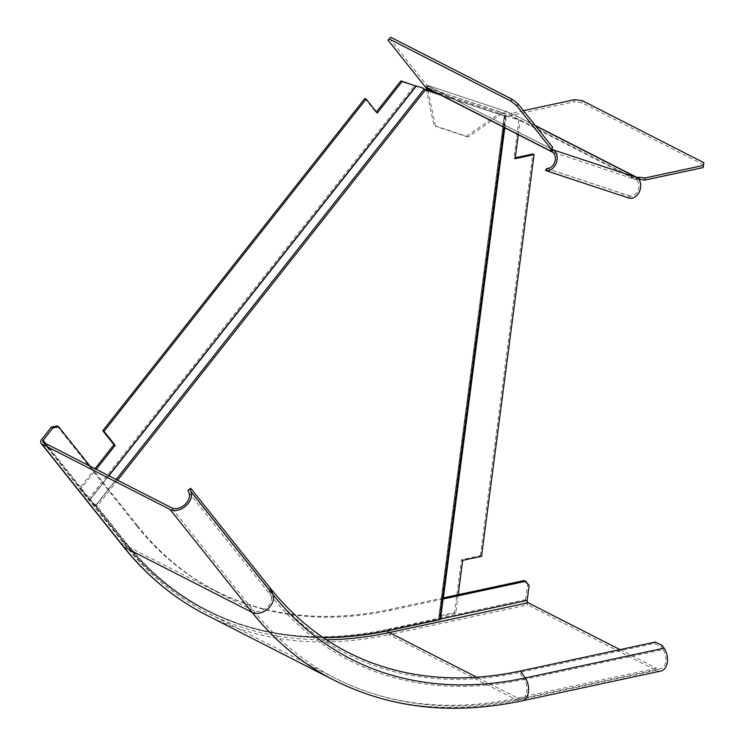 <?xml version="1.0" encoding="UTF-8"?>
<svg xmlns="http://www.w3.org/2000/svg" width="745" height="745" viewBox="0 0 745 745"><rect width="100%" height="100%" fill="white"/><g stroke="black" fill="none" stroke-linecap="round" stroke-linejoin="round"><path stroke-width="0.56" stroke-dasharray="3.73 2.79" d="M663.069 649.603L661.169 646.818L654.268 643.503L519.442 672.437L524.201 679.403L663.069 649.603A11.939 7.888 -102.1 0 1 665.788 661.392A11.939 7.888 -102.1 0 1 660.34 668.824A11.939 7.888 -102.1 0 1 656.392 668.209L517.514 698.009L476.753 677.205M619.98 649.631L656.392 668.209M529.118 585.542L527.581 584.76L525.635 599.65A4.135 2.729 77.9 0 0 527.898 604.893L389.02 634.684L517.244 700.132A14.229 9.396 -102.1 0 0 521.947 700.859M660.815 671.068A14.229 9.396 77.9 0 1 656.112 670.342L527.898 604.893M662.175 645.366L661.169 646.818M654.268 643.503L655.274 642.06M524.201 580.523L527.581 584.76M458.203 594.678L455.8 613.107L440.844 616.366L443.256 597.89L389.374 609.447A522.478 345.522 117 0 1 215.091 590.589A522.478 345.522 117 0 1 136.67 525.821L138.207 526.603L90.043 466.174M57.058 425.935L136.67 525.821M443.107 599.036L390.911 610.23A522.478 345.522 -63 0 1 216.618 591.372A522.478 345.522 -63 0 1 138.207 526.603M188.941 492.706L270.947 595.59A523.614 346.276 117 0 0 524.201 679.403A11.939 7.888 77.9 0 1 526.911 691.183A11.939 7.888 77.9 0 1 521.463 698.614A11.939 7.888 77.9 0 1 517.514 698.009A545.889 361.008 -63 0 1 335.418 678.304A545.889 361.008 -63 0 1 253.486 610.639A11.939 8.577 -38.6 0 0 266.542 607.78A11.939 8.577 -38.6 0 0 270.947 595.59L268.414 589.36A519.023 343.24 117 0 0 519.442 672.437L520.457 670.984M270.379 588.224L268.414 589.36L188.802 489.465M636.537 177.45L635.634 179.554A4.135 2.729 117 0 0 636.761 179.601L637.496 179.443A2.756 0.978 7.4 0 1 638.8 179.349M574.656 99.672L574.376 101.804L510.996 115.401A4.135 2.729 -63 0 1 509.878 115.354L427.416 87.77L428.375 85.982L427.22 85.6A1.835 1.211 117 0 1 427.108 85.554A1.835 1.211 117 0 1 426.829 85.33L389.402 38.368M428.375 85.982L427.472 87.593M427.481 88.087L426.317 87.705L428.133 85.591L506.535 111.564L499.876 113.193L466.472 136.242L433.981 125.486L426.466 90.136M523.437 110.66L511.275 113.268A1.835 1.211 117 0 1 510.772 113.249L509.617 112.868L508.714 114.972M509.617 112.868L506.535 111.564L505.632 113.668L501.404 113.976L426.187 88.804M629.767 198.254L630.279 196.019A8.726 6.509 -71.7 0 0 638.037 190.524A8.726 6.509 -71.7 0 0 635.634 179.554L509.878 115.354M630.279 196.019A18.402 18.318 -102.7 0 1 628.827 195.618L622.904 193.691L622.196 195.879M628.119 197.798L628.827 195.618L546.653 168.426M546.308 168.342L622.904 193.691M552.734 147.426L551.849 148.19A2.756 0.596 -141.7 0 0 551.831 148.208A2.756 0.596 -141.7 0 0 551.859 148.534M427.937 90.62L435.518 126.268L433.981 125.486M466.472 136.242L468.009 137.024L501.404 113.976L434.074 91.691M468.009 137.024L435.518 126.268M703.569 164.813L582.106 102.81L574.376 101.804M582.385 100.687L582.106 102.81M504.439 115.363L506.265 115.605L506.2 116.099L504.374 115.857L505.101 115.382L518.92 119.954L513.938 158.061L515.289 157.772M506.265 115.605L506.2 116.099A2.207 0.782 7.4 0 1 505.734 116.499A2.272 0.522 -166 0 1 505.492 116.509L440.658 95.053M504.784 127.786L506.321 116.006L505.101 115.382L439.736 615.668A2.207 0.782 7.4 0 0 439.029 616.134L504.3 115.922L505.734 116.499M506.097 115.894L518.92 119.954M518.306 134.687L520.15 120.588M462.692 560.352L461.462 559.718L454.571 612.483L439.736 615.668M455.8 613.107L454.571 612.483M481.568 556.301L480.339 555.677L461.462 559.718M480.339 555.677L532.815 154.01M503.303 124.117L438.647 618.965L388.35 629.804A543.599 359.481 -63 0 1 240.644 624.226A543.599 359.481 -63 0 1 207.026 610.192A543.599 359.481 -63 0 1 125.439 542.798L95.621 505.436L424.222 88.972M439.429 94.419L504.3 115.922M425.153 89.828L424.073 89.381L424.967 89.633M424.073 89.381L422.825 88.357L416.008 86.318L89.372 500.426A2.207 0.475 38.3 0 1 88.273 499.355L79.51 488.366L95.015 468.707M95.621 505.436L89.372 500.426M88.273 499.355L414.723 85.479L416.315 86.048M364.892 98.442L376.039 112.421L376.402 111.964M79.51 488.366L80.739 488.99L96.245 469.331M80.739 488.99L89.493 499.979L95.928 505.185A2.207 0.475 38.3 0 1 97.036 506.246L126.669 543.431A543.599 359.481 117 0 0 208.255 610.816A543.599 359.481 117 0 0 241.874 624.85A543.599 359.481 117 0 0 323.255 637.655M438.535 619.039L504.263 115.875L505.492 116.509L504.067 127.423M425.367 89.987L424.138 89.363L95.807 505.622M377.259 113.054L376.039 112.421M439.029 616.134L504.421 115.568L505.613 115.726M515.168 158.685L513.938 158.061M334.375 680.353A548.19 362.526 117 0 0 517.244 700.132L656.112 670.342M525.635 599.65L386.767 629.451A4.135 2.729 -102.1 0 0 389.02 634.684A548.19 362.526 -63 0 1 206.16 614.904M386.767 629.451A544.055 359.788 -63 0 1 123.623 542.369L41.627 439.476M440.491 619.03L388.294 630.233A544.055 359.788 117 0 1 125.16 543.152A1.835 1.322 -38.6 0 0 124.946 544.921A1.835 1.322 -38.6 0 0 125.272 545.182L253.486 610.639L171.49 507.745M45.808 443.592L125.16 543.152M390.911 610.23L389.374 609.447M388.285 630.708A1.835 1.211 77.9 0 1 388.294 630.233M123.158 546.355A4.135 2.971 141.4 0 1 123.623 542.369M43.275 442.297L125.272 545.182A545.889 361.008 117 0 0 207.203 612.856A545.889 361.008 117 0 0 326.45 639.797M535.282 125.523L511.275 113.268L510.996 115.401L636.761 179.601L637.003 177.71M637.664 178.185L637.496 179.443M505.632 113.668L427.388 87.78M426.317 87.705L552.073 151.906L635.634 179.554M552.762 149.689L427.22 85.6M510.772 113.249L535.599 125.924M425.442 87.09L426.829 85.33L552.594 149.522M551.849 148.19L550.462 149.95M440.966 616.292L443.368 597.863M89.493 499.979L108.668 475.683M108.9 475.794L89.679 500.165M95.928 505.185L116.183 479.51M117.57 480.227L97.036 506.246M126.669 543.431L125.439 542.798M241.874 624.85L240.644 624.226M388.35 629.804L389.579 630.428M216.618 591.372L215.091 590.589M42.949 442.036L124.946 544.921C148.208 574.041 175.624 596.689 207.203 612.856L335.418 678.304C391.162 706.251 453.183 713.021 521.463 698.614L660.34 668.824M550.443 149.969L551.831 148.208M552.865 149.754L427.108 85.554M428.133 85.591L506.041 111.377M207.026 610.192L208.255 610.816"/><path stroke-width="1.12" d="M323.255 637.655A543.599 359.481 117 0 0 389.579 630.428L439.755 619.663A2.207 0.782 7.4 0 0 440.472 619.197L504.682 127.73L443.256 597.89L524.201 580.523L525.737 581.305L529.118 585.542L527.171 600.433A1.835 1.211 -102.1 0 0 528.177 602.761L619.98 649.631M664.084 648.15A14.229 9.396 77.9 0 1 667.315 662.203A14.229 9.396 77.9 0 1 660.815 671.068L521.947 700.859A14.229 9.396 -102.1 0 0 528.447 692.003A14.229 9.396 -102.1 0 0 525.206 677.95L520.457 670.984L655.274 642.06L662.175 645.366L664.084 648.15L525.206 677.95A521.63 344.963 -63 0 1 272.912 594.463A14.229 10.225 141.4 0 1 267.669 609A14.229 10.225 141.4 0 1 252.099 612.399A548.19 362.526 117 0 0 334.375 680.353C390.65 708.542 453.183 715.377 521.947 700.859M190.767 488.338L187.936 490.21L190.767 488.338L270.379 588.224L272.912 594.463L190.916 491.57A14.229 10.225 -38.6 0 1 185.663 506.106A14.229 10.225 -38.6 0 1 170.102 509.506L252.099 612.399L123.884 546.942A4.135 2.971 141.4 0 1 123.158 546.355L41.152 443.461A4.135 2.971 -38.6 0 1 41.627 439.476L51.34 427.155L52.876 427.947L43.154 440.267L45.808 443.592M90.043 466.174L58.594 426.717L57.058 425.935L51.34 427.155M187.936 490.21L188.941 492.706A11.939 8.577 141.4 0 1 184.546 504.896A11.939 8.577 141.4 0 1 171.49 507.745L43.275 442.297A1.835 1.322 141.4 0 1 42.949 442.036A1.835 1.322 141.4 0 1 43.154 440.267M190.916 491.57L189.9 489.083M170.102 509.506L41.888 444.057A4.135 2.971 -38.6 0 1 41.152 443.461M525.737 581.305L443.107 599.036M52.876 427.947L58.594 426.717M270.379 588.224A517.039 341.918 117 0 0 520.457 670.984M637.003 177.71L637.776 177.31A2.756 0.978 -172.6 0 1 639.741 177.282L645.049 177.971L703.485 165.437L703.848 162.689L582.385 100.687L574.656 99.672L523.437 110.66M535.282 125.523L637.04 177.468A1.835 1.211 -63 0 1 636.537 177.45A11.017 8.223 108.3 0 1 639.573 191.307A11.017 8.223 108.3 0 1 629.767 198.254A18.681 18.653 -20.1 0 1 628.119 197.798L545.601 170.531L546.653 168.426A18.402 0.596 -74.5 0 0 546.718 168.37L546.206 170.605A11.017 8.223 -71.7 0 0 556.012 163.658A11.017 8.223 -71.7 0 0 552.976 149.801L552.073 151.906A8.726 6.509 108.3 0 1 554.476 162.876A8.726 6.509 108.3 0 1 546.718 168.37M546.206 170.605A18.681 2.766 105.8 0 1 545.945 170.605L545.601 170.531M546.653 168.426L545.945 170.605L628.119 197.798M426.466 90.136L426.326 87.733A4.135 2.729 -63 0 1 426.056 87.603A4.135 2.729 -63 0 1 425.442 87.09L388.015 40.128L390.697 37.25L512.16 99.253L518.231 104.132L516.844 105.892L551.347 149.186L550.462 149.95A2.756 0.596 38.3 0 0 550.443 149.969A2.756 0.596 38.3 0 0 550.769 150.732L551.198 151.282A4.135 2.729 117 0 0 551.822 151.794A4.135 2.729 117 0 0 552.073 151.906M535.599 125.924L636.537 177.45L552.976 149.801A1.835 1.211 -63 0 1 552.865 149.754A1.835 1.211 -63 0 1 552.594 149.522L551.198 151.282L425.442 87.09M551.859 148.534A2.756 0.596 -141.7 0 0 552.157 148.972L552.594 149.522M518.231 104.132L552.734 147.426L551.347 149.186M390.697 37.25L388.015 40.128M389.309 39.01L510.772 101.013L516.844 105.892M512.16 99.253L510.772 101.013M426.187 88.804L427.723 89.586L427.388 87.78M434.074 91.691L427.723 89.586L427.937 90.62M645.049 177.971L644.77 180.104L639.471 179.405A2.756 0.978 7.4 0 0 638.8 179.349M644.77 180.104L703.206 167.56L703.848 162.689M703.485 165.437L703.206 167.56M440.472 619.197L440.844 616.366M458.203 594.678L462.692 560.352L481.568 556.301L534.044 154.634L515.168 158.685L518.306 134.687M515.289 157.772L532.815 154.01L534.044 154.634M424.967 89.633L439.429 94.419M95.015 468.707L113.938 444.718L102.791 430.731L364.892 98.442L366.121 99.066L104.021 431.355L115.168 445.342L113.938 444.718M108.668 475.683L415.952 86.103L400.903 80.898L376.402 111.964M96.245 469.331L115.168 445.342M415.952 86.103L402.123 81.531L377.259 113.054L366.121 99.066M116.183 479.51L424.222 88.972L423.132 88.087L416.315 86.048L108.9 475.794M440.658 95.053L425.153 89.828A2.207 0.475 38.3 0 0 424.222 88.972M402.123 81.531L400.903 80.898M104.021 431.355L102.791 430.731M527.171 600.433L440.491 619.03M476.753 677.205L389.3 632.561L528.177 602.761M326.45 639.797A545.889 361.008 117 0 0 389.3 632.561A1.835 1.211 77.9 0 1 388.285 630.708M334.375 680.353L206.16 614.904A548.19 362.526 -63 0 1 123.884 546.942L41.888 444.057M637.776 177.31L637.664 178.185M550.769 150.732L552.157 148.972M639.471 179.405L639.741 177.282M443.368 597.863L504.784 127.786M425.367 89.987L117.57 480.227M439.755 619.663L504.067 127.423M206.16 614.904C174.274 598.57 146.607 575.727 123.158 546.355M551.822 151.794L426.056 87.603M415.347 85.796L416.222 86.057"/></g></svg>
